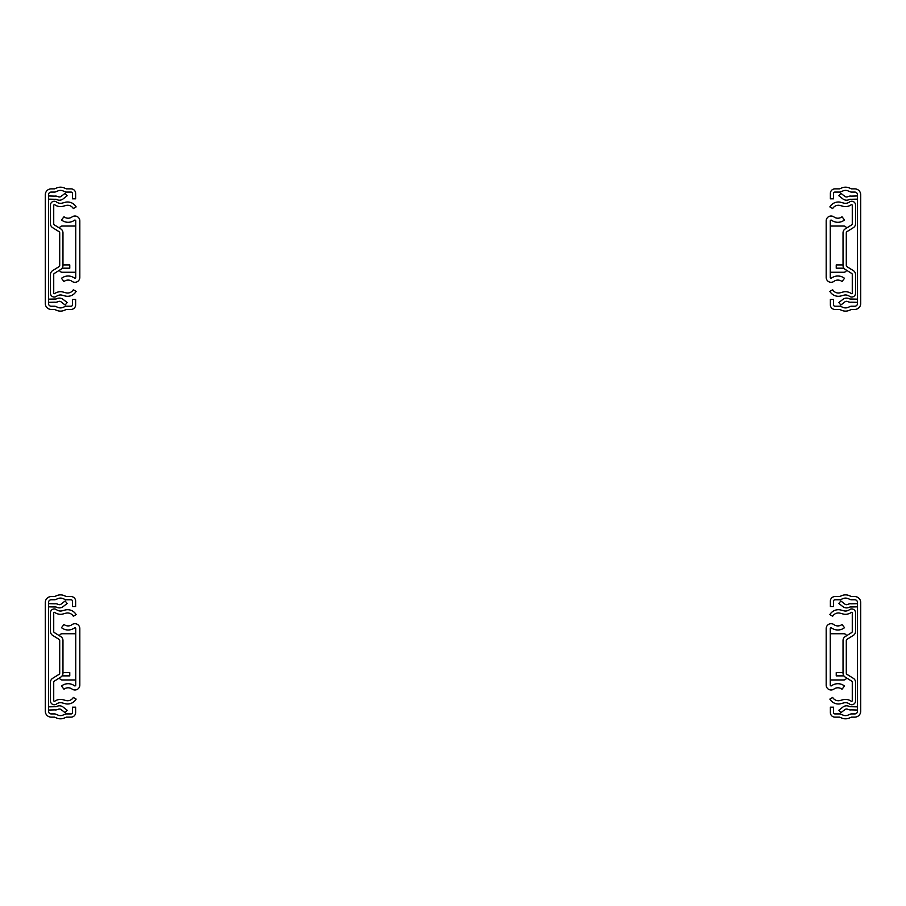 <?xml version="1.0" encoding="UTF-8"?>
<svg xmlns="http://www.w3.org/2000/svg" width="906" height="906" viewBox="0 0 906 906"><rect width="100%" height="100%" fill="white"/><g stroke="black" fill="none" stroke-linecap="round" stroke-linejoin="round"><path stroke-width="1.36" d="M48.505 711.21L48.505 602.49A2.718 2.718 0 0 1 51.223 599.772L54.383 599.772A4.077 4.077 0 0 0 56.002 599.432L57.871 598.628A6.523 6.523 0 0 1 63.058 598.628L64.926 599.432A4.077 4.077 0 0 0 66.557 599.772L71.064 599.772A1.359 1.359 0 0 1 72.423 601.131L72.423 606.51L75.628 606.51L75.628 601.131A4.564 4.564 0 0 0 71.064 596.567L66.557 596.567A0.872 0.872 0 0 1 66.206 596.488L64.337 595.684A9.728 9.728 0 0 0 56.602 595.684L54.722 596.488A0.872 0.872 0 0 1 54.383 596.567L51.223 596.567A5.923 5.923 0 0 0 45.3 602.49L45.3 711.21A5.923 5.923 0 0 0 51.223 717.133L54.383 717.133A0.872 0.872 0 0 1 54.722 717.212L56.602 718.016A9.728 9.728 0 0 0 64.337 718.016L66.206 717.212A0.872 0.872 0 0 1 66.557 717.133L71.064 717.133A4.564 4.564 0 0 0 75.628 712.569L75.628 707.19L72.423 707.19L72.423 712.569A1.359 1.359 0 0 1 71.064 713.928L66.557 713.928A4.077 4.077 0 0 0 64.926 714.268L63.058 715.072A6.523 6.523 0 0 1 57.871 715.072L56.002 714.268A4.077 4.077 0 0 0 54.383 713.928L51.223 713.928A2.718 2.718 0 0 1 48.505 711.21M48.505 603.668L54.62 603.815A5.923 5.923 0 0 1 57.667 604.189L58.426 604.495A2.718 2.718 0 0 0 61.11 604.109L65.153 600.961L67.123 603.487L63.092 606.635A5.923 5.923 0 0 1 57.225 607.462L56.466 607.156A2.718 2.718 0 0 0 55.073 606.986L48.505 606.839M48.505 710.032L54.62 709.885A5.923 5.923 0 0 0 57.667 709.511L58.426 709.205A2.718 2.718 0 0 1 61.11 709.591L65.153 712.739L67.123 710.213L63.092 707.065A5.923 5.923 0 0 0 57.225 706.238L56.466 706.544A2.718 2.718 0 0 1 55.073 706.714L48.505 706.861M48.505 303.51L48.505 194.79A2.718 2.718 0 0 1 51.223 192.072L54.383 192.072A4.077 4.077 0 0 0 56.002 191.732L57.871 190.928A6.523 6.523 0 0 1 63.058 190.928L64.926 191.732A4.077 4.077 0 0 0 66.557 192.072L71.064 192.072A1.359 1.359 0 0 1 72.423 193.431L72.423 198.81L75.628 198.81L75.628 193.431A4.564 4.564 0 0 0 71.064 188.867L66.557 188.867A0.872 0.872 0 0 1 66.206 188.788L64.337 187.984A9.728 9.728 0 0 0 56.602 187.984L54.722 188.788A0.872 0.872 0 0 1 54.383 188.867L51.223 188.867A5.923 5.923 0 0 0 45.3 194.79L45.3 303.51A5.923 5.923 0 0 0 51.223 309.433L54.383 309.433A0.872 0.872 0 0 1 54.722 309.512L56.602 310.316A9.728 9.728 0 0 0 64.337 310.316L66.206 309.512A0.872 0.872 0 0 1 66.557 309.433L71.064 309.433A4.564 4.564 0 0 0 75.628 304.869L75.628 299.49L72.423 299.49L72.423 304.869A1.359 1.359 0 0 1 71.064 306.228L66.557 306.228A4.077 4.077 0 0 0 64.926 306.568L63.058 307.372A6.523 6.523 0 0 1 57.871 307.372L56.002 306.568A4.077 4.077 0 0 0 54.383 306.228L51.223 306.228A2.718 2.718 0 0 1 48.505 303.51M48.505 195.968L54.62 196.115A5.923 5.923 0 0 1 57.667 196.489L58.426 196.795A2.718 2.718 0 0 0 61.11 196.409L65.153 193.261L67.123 195.787L63.092 198.935A5.923 5.923 0 0 1 57.225 199.762L56.466 199.456A2.718 2.718 0 0 0 55.073 199.286L48.505 199.139M48.505 302.332L54.62 302.185A5.923 5.923 0 0 0 57.667 301.811L58.426 301.505A2.718 2.718 0 0 1 61.11 301.891L65.153 305.039L67.123 302.513L63.092 299.365A5.923 5.923 0 0 0 57.225 298.538L56.466 298.844A2.718 2.718 0 0 1 55.073 299.014L48.505 299.161M62.967 640.531L62.967 673.169A4.621 4.621 0 0 1 60.793 677.088L54.36 681.108A1.359 1.359 0 0 0 53.726 682.252L53.726 700.938L54.598 701.369A9.921 9.921 0 0 1 63.126 699.76L65.844 700.497A6.659 6.659 0 0 0 73.329 697.45L76.138 699.104A9.921 9.921 0 0 1 64.983 703.645L62.265 702.909A6.659 6.659 0 0 0 56.546 703.985A3.805 3.805 0 0 1 50.464 700.938L50.464 682.252A4.621 4.621 0 0 1 52.639 678.334L59.071 674.324A1.359 1.359 0 0 0 59.705 673.169L59.705 640.531A1.359 1.359 0 0 0 59.071 639.376L52.639 635.366A4.621 4.621 0 0 1 50.464 631.448L50.464 612.762A3.805 3.805 0 0 1 56.546 609.715A6.659 6.659 0 0 0 62.265 610.791L64.983 610.055A9.921 9.921 0 0 1 76.138 614.596L73.329 616.25A6.659 6.659 0 0 0 65.844 613.203L63.126 613.94A9.921 9.921 0 0 1 54.598 612.331L53.726 612.762L53.726 631.448A1.359 1.359 0 0 0 54.36 632.592L60.793 636.612A4.621 4.621 0 0 1 62.967 640.531L62.967 643.26M62.967 672.614L69.762 672.614L69.762 675.876L62.084 675.876M53.726 682.252A1.359 1.359 0 0 1 54.36 681.108L60.793 677.088M50.464 682.252L50.464 691.029M59.705 673.169A1.359 1.359 0 0 1 59.071 674.324L52.639 678.334M59.071 639.376L52.639 635.366M50.464 631.448L50.464 622.66M53.726 631.448A1.359 1.359 -0 0 0 54.36 632.592L60.793 636.612M62.967 232.831L62.967 265.469A4.621 4.621 0 0 1 60.793 269.388L54.36 273.408A1.359 1.359 0 0 0 53.726 274.552L53.726 293.238L54.598 293.669A9.921 9.921 0 0 1 63.126 292.06L65.844 292.797A6.659 6.659 0 0 0 73.329 289.75L76.138 291.404A9.921 9.921 0 0 1 64.983 295.945L62.265 295.209A6.659 6.659 0 0 0 56.546 296.285A3.805 3.805 0 0 1 50.464 293.238L50.464 274.552A4.621 4.621 0 0 1 52.639 270.634L59.071 266.624A1.359 1.359 0 0 0 59.705 265.469L59.705 232.831A1.359 1.359 0 0 0 59.071 231.676L52.639 227.666A4.621 4.621 0 0 1 50.464 223.748L50.464 205.062A3.805 3.805 0 0 1 56.546 202.015A6.659 6.659 0 0 0 62.265 203.091L64.983 202.355A9.921 9.921 0 0 1 76.138 206.896L73.329 208.55A6.659 6.659 0 0 0 65.844 205.503L63.126 206.24A9.921 9.921 0 0 1 54.598 204.631L53.726 205.062L53.726 223.748A1.359 1.359 0 0 0 54.36 224.892L60.793 228.912A4.621 4.621 0 0 1 62.967 232.831L62.967 235.56M62.967 264.914L69.762 264.914L69.762 268.176L62.084 268.176M53.726 274.552A1.359 1.359 0 0 1 54.36 273.408L60.793 269.388M50.464 274.552L50.464 283.329M59.705 265.469A1.359 1.359 0 0 1 59.071 266.624L52.639 270.634M59.705 232.831A1.359 1.359 -0 0 0 59.071 231.676L52.639 227.666M50.464 223.748L50.464 214.96M53.726 223.748A1.359 1.359 -0 0 0 54.36 224.892L60.793 228.912M63.998 689.217L61.472 686.023A10.736 10.736 0 0 1 74.451 685.763A0.815 0.815 0 0 0 75.742 685.106L75.742 628.594A0.815 0.815 0 0 0 74.451 627.937A10.736 10.736 0 0 1 61.472 627.677L63.998 624.483A6.659 6.659 0 0 0 72.05 624.642A4.892 4.892 0 0 1 79.819 628.594L79.819 685.106A4.892 4.892 0 0 1 72.05 689.058A6.659 6.659 0 0 0 63.998 689.217M75.742 633.747L62.152 633.747A2.718 2.718 0 0 0 59.513 635.819M59.434 639.715L59.434 673.985M59.513 677.881A2.718 2.718 0 0 0 62.152 679.953L75.742 679.953M63.998 281.517L61.472 278.323A10.736 10.736 0 0 1 74.451 278.063A0.815 0.815 0 0 0 75.742 277.406L75.742 220.894A0.815 0.815 0 0 0 74.451 220.237A10.736 10.736 0 0 1 61.472 219.977L63.998 216.783A6.659 6.659 0 0 0 72.05 216.942A4.892 4.892 0 0 1 79.819 220.894L79.819 277.406A4.892 4.892 0 0 1 72.05 281.358A6.659 6.659 0 0 0 63.998 281.517M75.742 226.047L62.152 226.047A2.718 2.718 0 0 0 59.513 228.119M59.434 232.015L59.434 266.285M59.513 270.181A2.718 2.718 0 0 0 62.152 272.253L75.742 272.253M857.495 711.21L857.495 602.49A2.718 2.718 0 0 0 854.777 599.772L851.617 599.772A4.077 4.077 0 0 1 849.998 599.432L848.129 598.628A6.523 6.523 0 0 0 842.942 598.628L841.074 599.432A4.077 4.077 0 0 1 839.443 599.772L834.936 599.772A1.359 1.359 0 0 0 833.577 601.131L833.577 606.51L830.372 606.51L830.372 601.131A4.564 4.564 0 0 1 834.936 596.567L839.443 596.567A0.872 0.872 0 0 0 839.794 596.488L841.663 595.684A9.728 9.728 0 0 1 849.398 595.684L851.278 596.488A0.872 0.872 0 0 0 851.617 596.567L854.777 596.567A5.923 5.923 0 0 1 860.7 602.49L860.7 711.21A5.923 5.923 0 0 1 854.777 717.133L851.617 717.133A0.872 0.872 0 0 0 851.278 717.212L849.398 718.016A9.728 9.728 0 0 1 841.663 718.016L839.794 717.212A0.872 0.872 0 0 0 839.443 717.133L834.936 717.133A4.564 4.564 0 0 1 830.372 712.569L830.372 707.19L833.577 707.19L833.577 712.569A1.359 1.359 0 0 0 834.936 713.928L839.443 713.928A4.077 4.077 0 0 1 841.074 714.268L842.942 715.072A6.523 6.523 0 0 0 848.129 715.072L849.998 714.268A4.077 4.077 0 0 1 851.617 713.928L854.777 713.928A2.718 2.718 0 0 0 857.495 711.21M857.495 710.032L851.38 709.885A5.923 5.923 0 0 1 848.333 709.511L847.574 709.205A2.718 2.718 0 0 0 844.89 709.591L840.847 712.739L838.877 710.213L842.908 707.065A5.923 5.923 0 0 1 848.775 706.238L849.534 706.544A2.718 2.718 0 0 0 850.927 706.714L857.495 706.861M857.495 603.668L851.38 603.815A5.923 5.923 0 0 0 848.333 604.189L847.574 604.495A2.718 2.718 0 0 1 844.89 604.109L840.847 600.961L838.877 603.487L842.908 606.635A5.923 5.923 0 0 0 848.775 607.462L849.534 607.156A2.718 2.718 0 0 1 850.927 606.986L857.495 606.839M857.495 303.51L857.495 194.79A2.718 2.718 0 0 0 854.777 192.072L851.617 192.072A4.077 4.077 0 0 1 849.998 191.732L848.129 190.928A6.523 6.523 0 0 0 842.942 190.928L841.074 191.732A4.077 4.077 0 0 1 839.443 192.072L834.936 192.072A1.359 1.359 0 0 0 833.577 193.431L833.577 198.81L830.372 198.81L830.372 193.431A4.564 4.564 0 0 1 834.936 188.867L839.443 188.867A0.872 0.872 0 0 0 839.794 188.788L841.663 187.984A9.728 9.728 0 0 1 849.398 187.984L851.278 188.788A0.872 0.872 0 0 0 851.617 188.867L854.777 188.867A5.923 5.923 0 0 1 860.7 194.79L860.7 303.51A5.923 5.923 0 0 1 854.777 309.433L851.617 309.433A0.872 0.872 0 0 0 851.278 309.512L849.398 310.316A9.728 9.728 0 0 1 841.663 310.316L839.794 309.512A0.872 0.872 0 0 0 839.443 309.433L834.936 309.433A4.564 4.564 0 0 1 830.372 304.869L830.372 299.49L833.577 299.49L833.577 304.869A1.359 1.359 0 0 0 834.936 306.228L839.443 306.228A4.077 4.077 0 0 1 841.074 306.568L842.942 307.372A6.523 6.523 0 0 0 848.129 307.372L849.998 306.568A4.077 4.077 0 0 1 851.617 306.228L854.777 306.228A2.718 2.718 0 0 0 857.495 303.51M857.495 302.332L851.38 302.185A5.923 5.923 0 0 1 848.333 301.811L847.574 301.505A2.718 2.718 0 0 0 844.89 301.891L840.847 305.039L838.877 302.513L842.908 299.365A5.923 5.923 0 0 1 848.775 298.538L849.534 298.844A2.718 2.718 0 0 0 850.927 299.014L857.495 299.161M857.495 195.968L851.38 196.115A5.923 5.923 0 0 0 848.333 196.489L847.574 196.795A2.718 2.718 0 0 1 844.89 196.409L840.847 193.261L838.877 195.787L842.908 198.935A5.923 5.923 0 0 0 848.775 199.762L849.534 199.456A2.718 2.718 0 0 1 850.927 199.286L857.495 199.139M846.295 673.169L846.295 640.531A1.359 1.359 0 0 1 846.929 639.376L853.361 635.366A4.621 4.621 0 0 0 855.536 631.448L855.536 612.762A3.805 3.805 0 0 0 849.454 609.715A6.659 6.659 0 0 1 843.735 610.791L841.017 610.055A9.921 9.921 0 0 0 829.862 614.596L832.671 616.25A6.659 6.659 0 0 1 840.156 613.203L842.874 613.94A9.921 9.921 0 0 0 851.402 612.331L852.274 612.762L852.274 631.448A1.359 1.359 0 0 1 851.64 632.592L845.207 636.612A4.621 4.621 0 0 0 843.033 640.531L843.033 673.169A4.621 4.621 0 0 0 845.207 677.088L851.64 681.108A1.359 1.359 0 0 1 852.274 682.252L852.274 700.938L851.402 701.369A9.921 9.921 0 0 0 842.874 699.76L840.156 700.497A6.659 6.659 0 0 1 832.671 697.45L829.862 699.104A9.921 9.921 0 0 0 841.017 703.645L843.735 702.909A6.659 6.659 0 0 1 849.454 703.985A3.805 3.805 0 0 0 855.536 700.938L855.536 682.252A4.621 4.621 0 0 0 853.361 678.334L846.929 674.324A1.359 1.359 0 0 1 846.295 673.169M843.033 672.614L836.238 672.614L836.238 675.876L843.916 675.876M843.033 640.531L843.033 643.26M846.929 674.324L853.361 678.334M855.536 682.252L855.536 691.029M852.274 682.252A1.359 1.359 0 0 0 851.64 681.108L845.207 677.088M855.536 631.448L855.536 622.66M846.929 639.376L853.361 635.366M852.274 631.448A1.359 1.359 180 0 1 851.64 632.592L845.207 636.612M846.295 265.469L846.295 232.831A1.359 1.359 0 0 1 846.929 231.676L853.361 227.666A4.621 4.621 0 0 0 855.536 223.748L855.536 205.062A3.805 3.805 0 0 0 849.454 202.015A6.659 6.659 0 0 1 843.735 203.091L841.017 202.355A9.921 9.921 0 0 0 829.862 206.896L832.671 208.55A6.659 6.659 0 0 1 840.156 205.503L842.874 206.24A9.921 9.921 0 0 0 851.402 204.631L852.274 205.062L852.274 223.748A1.359 1.359 0 0 1 851.64 224.892L845.207 228.912A4.621 4.621 0 0 0 843.033 232.831L843.033 265.469A4.621 4.621 0 0 0 845.207 269.388L851.64 273.408A1.359 1.359 0 0 1 852.274 274.552L852.274 293.238L851.402 293.669A9.921 9.921 0 0 0 842.874 292.06L840.156 292.797A6.659 6.659 0 0 1 832.671 289.75L829.862 291.404A9.921 9.921 0 0 0 841.017 295.945L843.735 295.209A6.659 6.659 0 0 1 849.454 296.285A3.805 3.805 0 0 0 855.536 293.238L855.536 274.552A4.621 4.621 0 0 0 853.361 270.634L846.929 266.624A1.359 1.359 0 0 1 846.295 265.469A1.359 1.359 0 0 0 846.929 266.624L853.361 270.634M843.033 264.914L836.238 264.914L836.238 268.176L843.916 268.176M843.033 232.831L843.033 235.56M855.536 274.552L855.536 283.329M852.274 274.552A1.359 1.359 0 0 0 851.64 273.408L845.207 269.388M855.536 223.748L855.536 214.96M846.295 232.831A1.359 1.359 180 0 1 846.929 231.676L853.361 227.666M852.274 223.748A1.359 1.359 180 0 1 851.64 224.892L845.207 228.912M842.002 689.217L844.528 686.023A10.736 10.736 0 0 0 831.549 685.763A0.815 0.815 0 0 1 830.258 685.106L830.258 628.594A0.815 0.815 0 0 1 831.549 627.937A10.736 10.736 0 0 0 844.528 627.677L842.002 624.483A6.659 6.659 0 0 1 833.95 624.642A4.892 4.892 0 0 0 826.181 628.594L826.181 685.106A4.892 4.892 0 0 0 833.95 689.058A6.659 6.659 0 0 1 842.002 689.217M830.258 633.747L843.848 633.747A2.718 2.718 0 0 1 846.487 635.819M846.487 677.881A2.718 2.718 0 0 1 843.848 679.953L830.258 679.953M846.566 639.715L846.566 673.985M842.002 281.517L844.528 278.323A10.736 10.736 0 0 0 831.549 278.063A0.815 0.815 0 0 1 830.258 277.406L830.258 220.894A0.815 0.815 0 0 1 831.549 220.237A10.736 10.736 0 0 0 844.528 219.977L842.002 216.783A6.659 6.659 0 0 1 833.95 216.942A4.892 4.892 0 0 0 826.181 220.894L826.181 277.406A4.892 4.892 0 0 0 833.95 281.358A6.659 6.659 0 0 1 842.002 281.517M830.258 226.047L843.848 226.047A2.718 2.718 0 0 1 846.487 228.119M846.487 270.181A2.718 2.718 0 0 1 843.848 272.253L830.258 272.253M846.566 232.015L846.566 266.285"/></g></svg>

